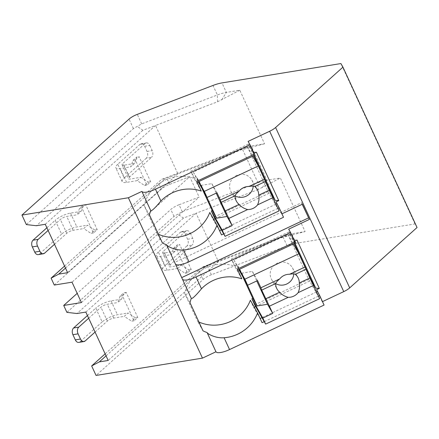 <?xml version="1.0" encoding="UTF-8"?>
<svg xmlns="http://www.w3.org/2000/svg" width="439" height="439" viewBox="0 0 439 439"><rect width="100%" height="100%" fill="white"/><g stroke="black" fill="none" stroke-linecap="round" stroke-linejoin="round"><path stroke-width="0.33" stroke-dasharray="2.19 1.65" d="M417.05 227.517L415.014 223.923L296.073 243.277A19.909 5.822 -24.8 0 0 287.095 245.824L211.389 274.743A9.954 2.908 -24.8 0 0 203.142 279.467L96.053 375.444M324.081 305.061L322.21 301.763L322.495 301.626M64.571 266.072L161.684 179.353L242.141 148.53A19.909 5.822 155.2 0 1 251.113 145.984L264.547 143.8L239.793 90.225L226.359 92.415A19.909 5.822 -24.8 0 0 217.387 94.961L141.676 123.88L133.434 128.6L26.34 224.581M415.014 223.923L340.911 63.556M105.135 353.861L202.247 267.142L282.705 236.319A19.909 5.822 155.2 0 1 291.677 233.773L305.11 231.589L280.362 178.014L266.923 180.199A19.909 5.822 -24.8 0 0 257.951 182.745L182.24 211.669L173.998 216.389L66.904 312.37M239.793 90.225L217.552 101.771L155.527 125.472L177.883 173.855L239.908 150.16L242.141 148.53L257.951 182.745L258.116 189.56L280.362 178.014M283.517 217.272L281.64 213.974L281.931 213.837M281.64 213.974L276.054 201.874M253.983 153.354L253.698 153.491L248.106 141.391M322.21 301.763L316.618 289.663M294.547 241.143L294.262 241.274L288.67 229.18M302.35 204.223L301.483 202.703L174.546 262.462L181.702 277.607M175.408 263.982L174.546 262.462M201.249 191.053L194.043 178.355A37.82 36.157 150.4 0 0 144.091 205.468L157.124 233.674A37.82 36.157 150.4 0 0 158.386 234.261M149.425 214.858L144.091 205.468M182.437 279.193L181.57 277.667M302.219 204.289L301.483 202.703M254.702 155.263L253.698 153.491M295.266 243.052L294.262 241.274M196.754 181.323L197.215 182.328M253.737 155.724L248.364 144.096L252.831 151.965L256.398 152.218M248.364 144.096L190.745 171.221L194.043 178.355M197.084 182.388L190.745 171.221M252.831 151.965L254.417 155.401M275.966 204.168L221.388 229.86M219.577 230.716L213.102 219.604L213.7 219.324M215.05 218.693L270.446 192.611M277.898 208.349L223.665 233.877M221.508 234.892L219.445 230.777M318.462 296.133L264.229 321.666M209.804 212.471L213.102 219.604M214.106 217.031L268.125 191.602L247.36 146.67L193.347 172.099L198.241 181.85M216.992 192.781L211.807 183.639L201.364 185.34L197.04 177.724L196.14 178.146M197.04 177.724L202.033 188.54M162.457 243.069L157.124 233.674M193.347 172.099L198.741 181.609M211.807 183.639L216.202 193.155M201.364 185.34L206.357 196.156M253.221 186.169A11.946 11.419 150.4 0 0 251.816 179.93A11.946 11.419 150.4 0 0 236.637 175.457A11.946 11.419 150.4 0 0 231.046 191.717A11.946 11.419 150.4 0 0 235.09 195.799M247.36 146.67L252.76 156.18M268.125 191.602L279.072 210.896M316.53 291.957L261.951 317.649M260.14 318.505L253.665 307.393L254.263 307.113M262.072 322.681L260.009 318.566M255.613 306.482L311.01 280.4M294.3 243.508L288.928 231.885L294.981 243.19M293.395 239.754L296.962 240.007M288.928 231.885L231.309 259.01L234.607 266.144A37.82 36.157 150.4 0 0 184.654 293.252L197.687 321.463A37.82 36.157 150.4 0 0 198.949 322.045M237.784 270.117L231.309 259.01M250.367 300.26L253.665 307.393M254.669 304.82L308.688 279.391L287.924 234.459L233.91 259.888L238.805 269.634M257.556 280.57L252.37 271.428L241.927 273.129L237.603 265.513L236.703 265.935M237.603 265.513L242.597 276.323M241.812 278.842L234.607 266.144M189.988 302.647L184.654 293.252M237.647 270.177L237.318 269.112M203.021 330.858L197.687 321.463M233.91 259.888L239.304 269.398M252.37 271.428L256.766 280.944M241.927 273.129L246.921 283.94M293.784 273.958A11.946 11.419 150.4 0 0 292.379 267.719A11.946 11.419 150.4 0 0 277.201 263.241A11.946 11.419 150.4 0 0 271.609 279.506A11.946 11.419 150.4 0 0 275.654 283.589M287.924 234.459L293.323 243.969M308.688 279.391L319.636 298.685M54.288 285.065L161.382 189.083A9.954 2.908 -24.8 0 1 169.624 184.364L189.719 176.687L72.012 282.178M182.24 211.669L179.046 204.755L199.141 197.078L189.719 176.687M45.261 224.291L155.527 125.472L142.884 130.301L137.193 126.35M179.046 204.755A9.954 2.908 -24.8 0 0 170.804 209.474L77.187 293.378M142.884 130.301L36.404 225.728M67.622 272.674L177.883 173.855L165.24 178.684L161.684 179.353M81.879 207.965L85.621 204.612L97.2 229.668L93.458 233.027L81.879 207.965L79.519 208.349L83.262 204.997L85.621 204.612M135.349 160.043L139.092 156.69L150.67 181.751L146.928 185.104L135.349 160.043L132.99 160.433L130.784 166.825L134.526 163.473L136.732 157.074L139.092 156.69M239.908 150.16L264.547 143.8M65.499 268.081L165.24 178.684M106.062 355.87L205.803 266.473L202.247 267.142M205.803 266.473L280.472 237.949L305.11 231.589M258.116 189.56L196.09 213.255L218.446 261.644L108.186 360.463M85.83 312.08L196.09 213.255L183.447 218.09L177.757 214.139M183.447 218.09L76.968 313.517M122.443 295.754L126.185 292.401L137.764 317.457L134.021 320.816L122.443 295.754L120.083 296.138L123.825 292.786L126.185 292.401M175.913 247.832L179.655 244.479L191.234 269.535L187.491 272.893L175.913 247.832L173.553 248.216L171.347 254.615L175.09 251.262L177.296 244.863L179.655 244.479M120.083 296.138L117.877 302.537L121.619 299.184L123.825 292.786M88.678 318.248L100.948 307.251A4.977 1.454 155.2 0 1 107.314 304.254L117.877 302.537M134.021 320.816L131.662 321.2L135.404 317.841L128.007 313.007L124.264 316.36L131.662 321.2M95.065 332.076L107.335 321.079A4.977 1.454 -24.8 0 1 113.701 318.083L124.264 316.36M87.438 315.57L95.779 308.096L102.166 321.919A11.946 3.49 155.2 0 1 117.443 314.725L128.007 313.007M102.166 321.919L79.975 341.805A4.977 3.282 -99.2 0 1 78.779 342.398M186.921 245.961L164.729 265.853L158.342 252.024L180.528 232.138A4.977 3.282 -99.2 0 1 181.73 231.545A4.977 3.282 -99.2 0 1 185.198 234.064L187.596 239.244A4.977 3.282 -99.2 0 1 186.921 245.961L192.09 245.121L169.898 265.008A4.977 1.454 -24.8 0 0 169.07 266.495A4.977 1.454 -24.8 0 0 170.914 266.802L181.477 265.085L177.735 268.443L185.132 273.277L188.874 269.919L181.477 265.085M177.735 268.443L167.171 270.161A11.946 3.49 155.2 0 1 162.748 269.42A11.946 3.49 155.2 0 1 164.729 265.853M185.198 234.064L190.367 233.219A4.977 3.282 80.8 0 0 186.899 230.705A4.977 3.282 80.8 0 0 185.697 231.298L163.511 251.185L169.898 265.008M190.367 233.219L192.765 238.404A4.977 3.282 80.8 0 1 192.09 245.121M121.619 299.184L111.056 300.902A11.946 3.49 -24.8 0 0 95.779 308.096M137.764 317.457L135.404 317.841M175.09 251.262L164.526 252.979A4.977 1.454 155.2 0 1 162.682 252.672A4.977 1.454 155.2 0 1 163.511 251.185M158.342 252.024A11.946 3.49 -24.8 0 0 156.361 255.591A11.946 3.49 -24.8 0 0 160.784 256.332L171.347 254.615M191.234 269.535L188.874 269.919M187.491 272.893L185.132 273.277M173.553 248.216L177.296 244.863M81.434 302.57L199.141 197.078M79.519 208.349L77.313 214.748L81.056 211.395L83.262 204.997M48.114 230.459L60.384 219.467A4.977 1.454 155.2 0 1 66.75 216.465L77.313 214.748M93.458 233.027L91.092 233.411L94.84 230.052L87.443 225.218L83.701 228.576L91.092 233.411M54.502 244.287L66.772 233.29A4.977 1.454 -24.8 0 1 73.137 230.294L83.701 228.576M46.874 227.781L55.215 220.307L61.603 234.13A11.946 3.49 155.2 0 1 76.88 226.936L87.443 225.218M61.603 234.13L39.411 254.016A4.977 3.282 -99.2 0 1 38.215 254.609M146.352 158.177L124.166 178.064L117.778 164.235L139.964 144.349A4.977 3.282 -99.2 0 1 141.166 143.756A4.977 3.282 -99.2 0 1 144.634 146.275L147.032 151.46A4.977 3.282 -99.2 0 1 146.352 158.177L151.526 157.332L129.335 177.219A4.977 1.454 -24.8 0 0 128.506 178.706A4.977 1.454 -24.8 0 0 130.35 179.019L140.914 177.296L137.171 180.654L144.563 185.488L148.311 182.136L140.914 177.296M137.171 180.654L126.608 182.372A11.946 3.49 155.2 0 1 122.185 181.631A11.946 3.49 155.2 0 1 124.166 178.064M144.634 146.275L149.803 145.435A4.977 3.282 80.8 0 0 146.335 142.916A4.977 3.282 80.8 0 0 145.133 143.509L122.947 163.396L129.335 177.219M149.803 145.435L152.201 150.615A4.977 3.282 80.8 0 1 151.526 157.332M81.056 211.395L70.492 213.113A11.946 3.49 -24.8 0 0 55.215 220.307M97.2 229.668L94.84 230.052M134.526 163.473L123.963 165.19A4.977 1.454 155.2 0 1 122.119 164.883A4.977 1.454 155.2 0 1 122.947 163.396M117.778 164.235A11.946 3.49 -24.8 0 0 115.797 167.808A11.946 3.49 -24.8 0 0 120.22 168.549L130.784 166.825M150.67 181.751L148.311 182.136M146.928 185.104L144.563 185.488M132.99 160.433L136.732 157.074M262.275 187.645L266.923 180.199L251.113 145.984L244.325 148.805M221.711 99.856L226.359 92.415L221.969 82.911M296.073 243.277L291.677 233.773L284.889 236.588M217.552 101.771L217.387 94.961L212.992 85.451M287.095 245.824L282.705 236.319L280.472 237.949M141.676 123.88L137.286 114.376M211.389 274.743L206.994 265.238M169.624 184.364L166.43 177.449M133.434 128.6L129.044 119.095M203.142 279.467L198.752 269.963M161.382 189.083L158.188 182.174M173.998 216.389L170.804 209.474M113.701 318.083L107.314 304.254M107.335 321.079L100.948 307.251M79.975 341.805L85.15 340.966M111.056 300.902L117.443 314.725M180.528 232.138L185.697 231.298M187.596 239.244L192.765 238.404M164.526 252.979L170.914 266.802M167.171 270.161L160.784 256.332M73.137 230.294L66.75 216.465M66.772 233.29L60.384 219.467M39.411 254.016L44.58 253.177M70.492 213.113L76.88 226.936M139.964 144.349L145.133 143.509M147.032 151.46L152.201 150.615M123.963 165.19L130.35 179.019M126.608 182.372L120.22 168.549M231.046 191.717L236.517 201.369M251.816 179.93L257.292 189.577M271.609 279.506L277.08 289.153M292.379 267.719L297.856 277.366M181.73 231.545L186.899 230.705M162.682 252.672L169.07 266.495M162.748 269.42L156.361 255.591M141.166 143.756L146.335 142.916M122.119 164.883L128.506 178.706M122.185 181.631L115.797 167.808"/><path stroke-width="0.66" d="M77.187 293.378L63.71 305.456L66.904 312.37L76.968 313.517L85.83 312.08L108.186 360.463L99.324 361.906L91.658 365.939L96.053 375.444L202.467 358.131L215.972 351.771A12.94 3.781 -24.8 0 0 229.548 349.565L324.081 305.061L319.691 295.557L318.462 296.133M322.495 301.626L343.753 291.617A9.954 2.908 -24.8 0 0 349.702 287.874L417.05 227.517L342.947 67.145L340.911 63.556L221.969 82.911A19.909 5.822 -24.8 0 0 212.992 85.451L137.286 114.376A9.954 2.908 -24.8 0 0 129.044 119.095L21.95 215.077L128.369 197.759L141.874 191.404A12.94 3.781 -24.8 0 0 155.45 189.193L249.978 144.694L248.106 141.391L269.656 131.25A9.954 2.908 -24.8 0 0 275.599 127.508L342.947 67.145M281.931 213.837L302.35 204.223L309.374 219.434L302.219 204.289M253.983 153.354L256.398 152.218L278.754 200.607L276.054 201.874L279.127 207.768L277.898 208.349M294.547 241.143L296.962 240.007L319.318 288.396L316.618 289.663L319.691 295.557M237.784 270.117L295.266 243.052L294.937 241.988L237.318 269.112L241.812 278.842A37.82 36.157 150.4 0 0 201.474 288.796C195.64 295.793 192.255 299.003 191.322 298.427L182.437 279.193A12.94 3.781 -24.8 0 0 196.013 276.982L290.541 232.483L288.67 229.18L309.374 219.434M188.984 261.776L183.529 249.961C175.468 250.685 167.264 246.372 166.524 244.748L175.408 263.982A12.94 3.781 -24.8 0 0 188.984 261.776L283.517 217.272L279.127 207.768M197.215 182.328L254.702 155.263L254.373 154.199L196.754 181.323L201.249 191.053A37.82 36.157 150.4 0 0 160.91 201.007C155.071 208.004 151.691 211.214 150.758 210.638L141.874 191.404M215.972 351.771L207.087 332.537C207.828 334.161 216.037 338.474 224.093 337.75A37.82 36.157 150.4 0 0 257.572 312.952L250.367 300.26A37.82 36.157 150.4 0 1 198.949 322.045M150.758 210.638A37.82 36.157 150.4 0 0 149.425 214.858L162.457 243.069A37.82 36.157 150.4 0 0 166.524 244.748M175.408 263.982L182.437 279.193M191.322 298.427A37.82 36.157 150.4 0 0 189.988 302.647L203.021 330.858A37.82 36.157 150.4 0 0 207.087 332.537M202.467 358.131L128.369 197.759M181.702 277.607L308.513 217.909M254.373 154.199L249.978 144.694M294.937 241.988L290.541 232.483M254.417 155.401L275.187 200.354L270.72 192.48L253.737 155.724M278.754 200.607L275.187 200.354M277.064 203.652L275.966 204.168M221.388 229.86L219.577 230.716M213.7 219.324L215.05 218.693M270.446 192.611L270.72 192.48M223.665 233.877L221.508 234.892L217.009 225.163L209.804 212.471A37.82 36.157 150.4 0 1 158.386 234.261M264.229 321.666L262.072 322.681L257.572 312.952M183.529 249.961A37.82 36.157 150.4 0 0 217.009 225.163M202.033 188.54L212.213 210.561L211.313 210.983L214.106 217.031L225.059 236.325L279.072 210.896L269.25 190.213L258.725 195.168A11.946 11.419 150.4 0 0 257.292 189.577A11.946 11.419 150.4 0 0 254.73 186.526C253.676 185.988 251.783 185.966 249.056 186.465L264.437 179.222L258.313 165.964L204.294 191.393L207.093 197.446L216.992 192.781L220.323 199.992L239.129 191.141C236.873 192.99 235.523 194.532 235.09 195.772L221.141 202.341L220.323 199.992M198.241 181.85L207.093 197.446M198.741 181.609L204.294 191.393M211.313 210.983L222.26 230.277L225.059 236.325M222.26 230.277L232.165 225.619L228.834 218.408L247.64 209.557A11.946 11.419 150.4 0 0 253.138 208.377A11.946 11.419 150.4 0 0 257.567 204.881L272.948 197.643M249.056 186.465A11.946 11.419 150.4 0 0 243.557 187.64A11.946 11.419 150.4 0 0 239.129 191.141M228.834 218.408L221.141 202.341M235.09 195.772A11.946 11.419 150.4 0 0 236.517 201.369A11.946 11.419 150.4 0 0 239.079 204.415L225.136 210.978M239.079 204.415C241.231 206.873 244.079 208.591 247.64 209.557M257.567 204.881C258.994 201.567 259.378 198.329 258.725 195.168M232.165 225.619L226.979 216.476L216.537 218.178L212.213 210.561M216.202 193.155L226.979 216.476M206.357 196.156L216.537 218.178M269.25 190.213L264.437 179.222M265.255 181.57L254.73 186.526M235.09 195.799A11.946 11.419 150.4 0 0 246.224 196.195A11.946 11.419 150.4 0 0 253.221 186.169M252.76 156.18L258.313 165.964M317.627 291.441L316.53 291.957M261.951 317.649L260.14 318.505M319.318 288.396L315.751 288.143L311.284 280.269L294.3 243.508M254.263 307.113L255.613 306.482M311.01 280.4L311.284 280.269M294.981 243.19L315.751 288.143M242.597 276.323L252.776 298.344L251.876 298.772L254.669 304.82L265.622 324.114L319.636 298.685L309.813 278.002L299.288 282.957A11.946 11.419 150.4 0 0 297.856 277.366A11.946 11.419 150.4 0 0 295.293 274.315C294.24 273.777 292.347 273.755 289.619 274.254L305.001 267.011L298.877 253.753L244.858 279.182L247.656 285.235L257.556 280.57L260.887 287.781L279.692 278.924C277.437 280.779 276.087 282.321 275.654 283.561L261.704 290.13L260.887 287.781M238.805 269.634L247.656 285.235M239.304 269.398L244.858 279.182M251.876 298.772L262.824 318.066L265.622 324.114M262.824 318.066L272.729 313.402L269.398 306.197L288.204 297.346A11.946 11.419 150.4 0 0 293.702 296.166A11.946 11.419 150.4 0 0 298.13 292.67L313.512 285.427M289.619 274.254A11.946 11.419 150.4 0 0 284.121 275.429A11.946 11.419 150.4 0 0 279.692 278.924M269.398 306.197L261.704 290.13M275.654 283.561A11.946 11.419 150.4 0 0 277.08 289.153A11.946 11.419 150.4 0 0 279.643 292.204L265.699 298.767M279.643 292.204C281.794 294.662 284.642 296.374 288.204 297.346M298.13 292.67C299.557 289.356 299.941 286.118 299.288 282.957M272.729 313.402L267.543 304.265L257.1 305.967L252.776 298.344M256.766 280.944L267.543 304.265M246.921 283.94L257.1 305.967M309.813 278.002L305.001 267.011M305.818 269.359L295.293 274.315M275.654 283.589A11.946 11.419 150.4 0 0 286.788 283.978A11.946 11.419 150.4 0 0 293.784 273.958M293.323 243.969L298.877 253.753M21.95 215.077L26.34 224.581L36.404 225.728L45.261 224.291L67.622 272.674L58.76 274.117L51.094 278.15L54.288 285.065L72.012 282.178L81.434 302.57L63.71 305.456M58.76 274.117L65.499 268.081M51.094 278.15L64.571 266.072M91.658 365.939L105.135 353.861M99.324 361.906L106.062 355.87M95.065 332.076L85.15 340.966A4.977 3.282 80.8 0 1 83.948 341.558A4.977 3.282 80.8 0 1 80.48 339.04L78.082 333.854A4.977 3.282 80.8 0 1 78.757 327.143L88.678 318.248M83.948 341.558L78.779 342.398A4.977 3.282 -99.2 0 1 75.31 339.879L72.912 334.699A4.977 3.282 -99.2 0 1 73.587 327.982L87.438 315.57M54.502 244.287L44.58 253.177A4.977 3.282 80.8 0 1 43.384 253.769A4.977 3.282 80.8 0 1 39.911 251.251L37.518 246.07A4.977 3.282 80.8 0 1 38.193 239.354L48.114 230.459M43.384 253.769L38.215 254.609A4.977 3.282 -99.2 0 1 34.741 252.096L32.349 246.91A4.977 3.282 -99.2 0 1 33.024 240.193L46.874 227.781M349.702 287.874L275.599 127.508M343.753 291.617L269.656 131.25M160.91 201.007L155.45 189.193M229.548 349.565L224.093 337.75M201.474 288.796L196.013 276.982M75.31 339.879L80.48 339.04M73.587 327.982L78.757 327.143M72.912 334.699L78.082 333.854M34.741 252.096L39.911 251.251M33.024 240.193L38.193 239.354M32.349 246.91L37.518 246.07"/></g></svg>
